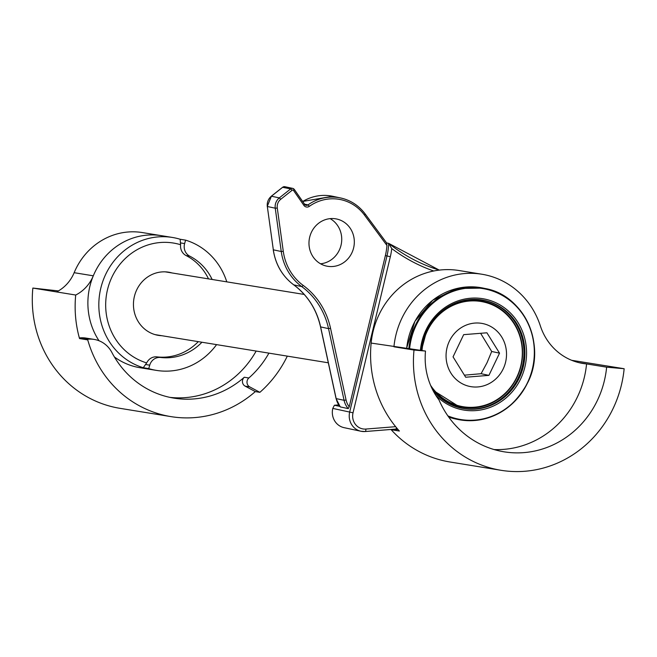 <?xml version="1.0" encoding="UTF-8"?>
<svg xmlns="http://www.w3.org/2000/svg" width="657" height="657" viewBox="0 0 657 657"><rect width="100%" height="100%" fill="white"/><g stroke="black" fill="none" stroke-linecap="round" stroke-linejoin="round"><path stroke-width="0.99" d="M143.259 367.715L146.692 362.91A61.536 57.75 -80.8 0 1 108.216 286.953A61.536 57.75 -80.8 0 1 180.626 244.733L180.141 239.255A66.883 62.768 99.2 0 0 172.438 237.464A66.883 62.768 99.2 0 0 102.172 283.266A66.883 62.768 99.2 0 0 132.443 363.214A66.883 62.768 99.2 0 0 143.259 367.715L148.737 368.602A66.883 62.768 99.2 0 0 156.44 370.392A66.883 62.768 99.2 0 0 216.58 344.621M156.44 370.392L140.023 367.723A66.883 62.768 -80.8 0 1 121.504 361.432A66.883 62.768 -80.8 0 1 114.4 356.965M99.018 340.753A66.883 62.768 -80.8 0 1 97.786 266.865A66.883 62.768 -80.8 0 1 161.499 235.691A66.883 62.768 99.2 0 0 93.302 275.817L74.151 272.696A37.457 35.149 -80.8 0 1 56.559 291.922L75.703 295.034A112.372 105.457 99.2 0 0 79.538 338.569A0.534 0.501 -80.8 0 1 79.99 337.87A26.756 25.106 -80.8 0 1 85.936 338.076L94.148 339.414A26.756 25.106 -80.8 0 1 111.879 352.464A93.639 87.882 -80.8 0 0 173.957 398.134A93.639 87.882 -80.8 0 0 244.297 377.249A5.355 5.018 -80.8 0 0 245.118 386.119L249.676 386.858A5.355 5.018 -80.8 0 1 248.855 377.989L244.297 377.249M226.788 281.861A66.883 62.768 99.2 0 0 185.611 240.15L180.141 239.255M145.468 364.479L149.722 365.169A10.701 10.044 -80.8 0 1 160.645 357.482L156.998 356.882A53.504 50.219 99.2 0 0 198.291 341.648M146.692 362.91A10.701 10.044 -80.8 0 1 156.998 356.882M208.499 278.88A53.504 50.219 99.2 0 0 186.087 255.557A10.701 10.044 -80.8 0 1 180.626 244.733M186.087 255.557L189.733 256.148A53.504 50.219 -80.8 0 1 212.145 279.48M201.937 342.24A53.504 50.219 -80.8 0 1 160.645 357.482M149.722 365.169L148.737 368.602M185.611 240.15L184.625 243.583L180.379 242.885M189.733 256.148A10.701 10.044 -80.8 0 1 184.625 243.583M161.762 335.711A31.996 30.033 -80.8 0 1 158.386 335.366A31.996 30.033 -80.8 0 1 149.525 332.352A31.996 30.033 -80.8 0 1 135.046 294.106A31.996 30.033 -80.8 0 1 168.66 272.195A31.996 30.033 -80.8 0 1 171.97 272.942M491.592 351.807A31.799 29.836 99.2 0 0 491.584 351.257M249.676 386.858L259.876 392.336A112.372 105.457 99.2 0 0 287.306 356.127M268.918 353.137A93.639 87.882 -80.8 0 1 248.855 377.989M79.538 338.569L87.742 339.899A112.372 105.457 99.2 0 0 170.951 416.62A112.372 105.457 99.2 0 0 255.318 391.597L245.118 386.119M255.318 391.597L259.876 392.336M87.742 339.899A0.534 0.501 -80.8 0 1 88.194 339.209A24.079 22.601 99.2 0 0 88.202 339.201A26.756 25.106 -80.8 0 1 94.148 339.414M56.559 291.922L32.85 288.062L58.391 290.928M32.85 288.062A112.372 105.457 99.2 0 0 119.886 408.317L170.951 416.62M79.99 337.87A24.079 22.601 99.2 0 0 79.998 337.87L88.202 339.201L79.99 337.87M169.876 397.362A93.639 87.882 99.2 0 0 256.156 351.06M75.703 295.034A37.457 35.149 99.2 0 0 93.302 275.817M74.151 272.696A66.883 62.768 -80.8 0 1 142.347 232.57L172.438 237.464M339.809 406.379L334.397 405.246L332.787 408.416A16.055 15.078 102 0 0 344.096 427.666L361.005 431.263A16.055 15.078 -78 0 1 349.688 412.005L386.989 255.926A58.859 55.278 102 0 0 388.673 243.361L439.278 270.109A171.231 160.801 102 0 1 389.059 243.657M304.544 204.155L307.993 204.894A45.481 42.713 -78 0 1 340.564 197.954A45.481 42.713 -78 0 1 365.087 213.903A1.601 0.427 143.5 0 1 365.177 213.96A1.601 0.427 143.5 0 1 364.43 215.028L386.932 245.447L386.587 242.918L388.673 243.361L391.744 248.568A173.9 163.314 102 0 0 433.719 270.996M302.672 201.461L332.656 196.271L340.564 197.954C350.616 200.204 358.821 205.542 365.177 213.96L386.636 242.967L365.202 214.059M386.932 245.447A58.859 55.278 -78 0 1 385.372 255.589L349.228 406.814A17.123 16.08 -78 0 1 346.083 400.014L330.553 328.352A74.381 69.847 102 0 0 303.132 285.36A51.903 48.741 -78 0 1 283.282 251.352L277.279 208.039A9.099 8.541 -78 0 1 280.736 199.285L292.119 190.267A1.068 1.002 -78 0 1 293.531 190.473L303.904 205.386A4.279 4.016 102 0 0 309.348 206.331A43.879 41.202 -78 0 1 364.43 215.028M342.001 220.908A24.079 22.609 102 0 0 336.655 219.003A24.079 22.609 102 0 0 309.529 237.859A24.079 22.609 102 0 0 326.644 266.11A24.079 22.609 102 0 0 352.965 250.169A24.079 22.609 102 0 0 342.001 220.908M336.129 398.471L336.162 398.61A18.725 17.591 102 0 0 340.318 406.929L340.08 406.437L340.318 406.929L348.235 408.613L349.228 406.814M365.267 431.509L395.654 429.087A2.677 0.887 -94.6 0 0 395.744 429.095A2.677 0.887 -94.6 0 0 396.409 427.617M482.969 301.859A53.373 50.121 102 0 0 482.788 301.826A53.373 50.121 102 0 0 426.96 330.956A53.373 50.121 102 0 0 421.638 350.444M431.115 386.554A53.373 50.121 102 0 0 460.598 406.24A53.373 50.121 102 0 0 460.779 406.281M421.999 350.501A53.373 50.121 -78 0 1 427.321 331.038A53.373 50.121 -78 0 1 483.15 301.9A53.373 50.121 -78 0 1 516.78 377.184A53.373 50.121 -78 0 1 460.951 406.313A53.373 50.121 -78 0 1 430.59 385.331M449.388 341.131A32.103 30.148 -78 0 1 501.693 336.959A32.103 30.148 -78 0 1 477.803 386.94A32.103 30.148 -78 0 1 449.388 341.131M463.67 334.651L453.051 356.866L465.673 377.225L488.923 375.369L499.542 353.154L486.919 332.795L463.67 334.651M499.542 353.154L491.707 351.487L487.034 362.73L481.088 373.702L464.4 375.18M480.62 333.296L491.707 351.487M488.923 375.369L481.088 373.702M330.151 218.641A24.079 22.609 -78 0 1 341.18 244.585A24.079 22.609 -78 0 1 320.559 263.794M425.506 351.068L414 350.05A112.372 105.457 99.2 0 0 501.036 470.297A112.372 105.457 99.2 0 0 624.15 368.725L606.641 367.173A93.639 87.882 -80.8 0 1 504.042 451.811A93.639 87.882 -80.8 0 1 439.007 399.957A67.958 63.778 -80.8 0 1 425.506 351.068L371.139 343.077A112.372 105.457 99.2 0 0 399.382 431.041L391.178 429.711L398.035 429.53M371.139 343.077A80.261 75.325 -80.8 0 1 459.079 270.528L481.877 274.232A80.261 75.325 99.2 0 1 540.358 325.897A58.325 54.736 99.2 0 0 582.849 363.444A58.325 54.736 99.2 0 0 586.553 363.904L586.578 363.912A93.639 87.882 -80.8 0 1 494.113 449.56M481.877 274.232A80.261 75.325 99.2 0 0 393.937 346.789L414 350.05M586.578 363.912L606.641 367.173M571.68 360.299L624.15 368.725M501.036 470.297L449.979 461.994A112.372 105.457 -80.8 0 1 391.178 429.711M332.787 408.416L353.031 412.793L390.332 256.715L385.372 255.589M390.332 256.715A61.536 57.791 102 0 0 391.744 248.568M395.637 426.68L365.867 429.054A13.378 12.565 -78 0 1 353.031 412.793M365.867 429.054A2.677 0.887 85.4 0 1 365.185 431.534A2.677 0.887 85.4 0 1 365.095 431.526A16.055 15.078 -78 0 1 361.005 431.263L365.185 431.534L395.744 429.095A2.677 2.677 0 0 0 397.181 428.536M406.667 348.005L414.92 321.306L432.692 300.241L456.886 288.489L483.256 288.111A66.883 62.809 102 0 0 406.724 348.021M455.449 418.961L448.747 417.113A66.883 62.809 102 0 0 455.449 418.961L457.592 419.412A66.883 62.809 -78 0 1 448.427 416.678M527.555 382.9A66.883 62.809 -78 0 1 457.592 419.412C488.718 423.864 512.173 411.454 527.957 382.193C546.731 345.065 524.13 295.297 485.4 288.563A66.883 62.809 -78 0 1 527.891 382.193A66.883 62.809 -78 0 1 527.555 382.9M408.884 348.366A66.883 62.809 -78 0 1 485.4 288.563L483.256 288.111M409.631 348.489A66.406 62.366 -78 0 1 489.432 290.049A66.406 62.366 -78 0 1 527.785 382.054A66.406 62.366 -78 0 1 527.448 382.76A66.406 62.366 -78 0 1 447.869 415.881M420.414 350.247A56.494 53.053 -78 0 1 425.703 330.627A56.494 53.053 -78 0 1 497.324 303.452A56.494 53.053 -78 0 1 520.705 378.81A56.494 53.053 -78 0 1 435.731 395.227M432.897 390.274A55.114 51.755 102 0 0 461.559 408.219A55.114 51.755 102 0 0 519.202 378.136A55.114 51.755 102 0 0 484.472 300.405A55.114 51.755 102 0 0 426.524 331.136A55.114 51.755 102 0 0 421.351 350.395M483.987 300.306A55.114 51.755 -78 0 1 518.242 377.931A55.114 51.755 -78 0 1 461.074 408.12M432.487 389.461A54.046 50.753 102 0 0 502.498 396.097A54.046 50.753 102 0 0 513.454 322.094A54.046 50.753 102 0 0 444.354 309.316M334.397 405.246L338.716 404.901L334.487 405.254M293.679 284.801A1.601 0.509 -53.7 0 0 293.728 284.859A1.601 0.509 -53.7 0 0 293.794 284.883A72.771 68.336 -78 0 1 320.624 326.948L336.162 398.61L344.071 400.294L328.541 328.631A72.771 68.336 102 0 0 301.711 286.567A53.504 50.252 -78 0 1 281.245 251.508L275.242 208.203A10.701 10.052 -78 0 1 279.315 197.897L290.698 188.879A2.677 2.513 -78 0 1 294.213 189.38A1.601 0.411 145.2 0 1 294.311 189.438A1.601 0.411 145.2 0 1 293.531 190.473M330.553 328.352L328.541 328.631L320.534 326.89C316.502 309.275 307.566 295.264 293.728 284.859C282.329 276.211 275.505 264.516 273.238 249.775L273.328 249.824A53.504 50.252 102 0 0 293.794 284.883L301.711 286.567A1.601 0.509 126.3 0 0 303.132 285.36M273.312 249.701L267.309 206.388M277.279 208.039L275.242 208.203L267.235 206.47L271.398 196.213A10.701 10.052 102 0 0 267.325 206.52L273.328 249.824L281.245 251.508L283.282 251.352M303.904 205.386A1.601 0.411 -34.8 0 0 304.684 204.352L294.311 189.438L292.726 188.387L284.818 186.703A2.677 2.513 102 0 0 282.781 187.196L271.398 196.213L279.315 197.897L280.736 199.285M292.119 190.267L290.698 188.879L282.633 187.319M332.656 196.271A45.481 42.713 102 0 0 302.696 201.494M309.348 206.331L307.993 204.894A2.677 2.513 102 0 1 306.072 205.296L304.684 204.352A1.601 0.411 -34.8 0 0 304.585 204.302L294.328 189.545M304.7 204.45A2.677 2.513 102 0 0 306.072 205.296M348.235 408.613A18.725 17.591 -78 0 1 344.071 400.294L346.083 400.014M586.553 363.904L579.195 362.713M155.085 334.618L328.311 362.795M165.293 271.858L304.24 294.451M461.559 408.219L432.84 390.151M421.416 350.403L426.59 331.128C439.607 306.975 458.898 296.734 484.472 300.405M340.219 406.864L336.064 398.561L320.534 326.89M271.292 196.229L282.674 187.212L284.818 186.703"/></g></svg>
